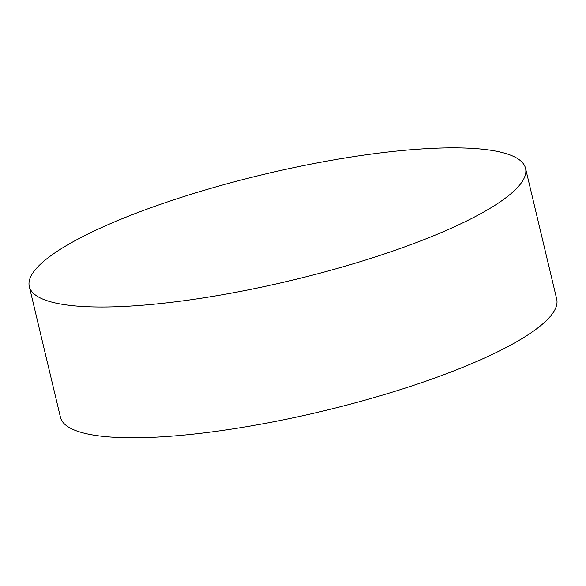 <?xml version="1.0" encoding="UTF-8"?>
<svg xmlns="http://www.w3.org/2000/svg" width="586" height="586" viewBox="0 0 586 586"><rect width="100%" height="100%" fill="white"/><g stroke="black" fill="none" stroke-linecap="round" stroke-linejoin="round"><path stroke-width="0.88" d="M29.3 286.539L60.453 417.298A255.071 54.769 -13.4 0 0 204.675 432.82A255.071 54.769 -13.4 0 0 460.266 368.345A255.071 54.769 -13.4 0 0 556.7 299.08L525.547 168.321A255.071 54.769 -13.4 0 0 474.191 148.5A255.071 54.769 -13.4 0 0 125.734 217.274A255.071 54.769 -13.4 0 0 29.3 286.539A255.071 54.769 -13.4 0 0 54.491 302.779A255.071 54.769 -13.4 0 0 80.656 306.361A255.071 54.769 -13.4 0 0 429.113 237.586A255.071 54.769 -13.4 0 0 510.391 194.171A255.071 54.769 -13.4 0 0 525.547 168.321"/></g></svg>
